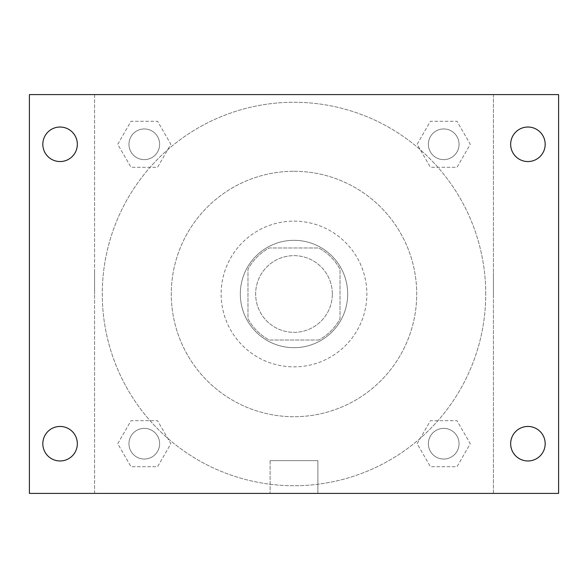 <?xml version="1.0" encoding="UTF-8"?>
<svg xmlns="http://www.w3.org/2000/svg" width="588" height="588" viewBox="0 0 588 588"><rect width="100%" height="100%" fill="white"/><g stroke="black" fill="none" stroke-linecap="round" stroke-linejoin="round"><path stroke-width="0.44" stroke-dasharray="2.94 2.21" d="M332.345 294A38.345 38.345 0 0 0 274.824 260.793A38.345 38.345 0 0 0 274.824 327.207A38.345 38.345 0 0 0 332.345 294A38.345 38.345 0 0 0 274.824 260.793A38.345 38.345 0 0 0 274.824 327.207A38.345 38.345 0 0 0 332.345 294M318.74 340.018L269.26 340.018A52.244 52.244 0 0 1 247.982 318.74L247.982 269.26A52.244 52.244 0 0 1 269.26 247.982L318.74 247.982A52.244 52.244 0 0 1 340.018 269.26L340.018 318.74A52.244 52.244 0 0 1 318.74 340.018L269.26 340.018A52.244 52.244 0 0 1 247.982 318.74L247.982 269.26A52.244 52.244 0 0 1 269.26 247.982L318.74 247.982A52.244 52.244 0 0 1 340.018 269.26L340.018 318.74A52.244 52.244 0 0 1 318.74 340.018M294 240.316A53.684 53.684 0 0 1 340.496 320.842A53.684 53.684 0 0 1 247.504 320.842A53.684 53.684 0 0 1 294 240.316A53.684 53.684 0 0 0 240.316 294A53.684 53.684 0 0 0 294 347.684A53.684 53.684 0 0 0 347.684 294A53.684 53.684 0 0 0 294 240.316M294 221.139A72.861 72.861 0 0 1 357.1 330.434A72.861 72.861 0 0 1 230.9 330.434A72.861 72.861 0 0 1 294 221.139A72.861 72.861 0 0 1 357.1 330.434A72.861 72.861 0 0 1 230.9 330.434A72.861 72.861 0 0 1 294 221.139M294 171.284A122.716 122.716 0 0 1 400.274 355.358A122.716 122.716 0 0 1 187.726 355.358A122.716 122.716 0 0 1 294 171.284A122.716 122.716 0 0 0 171.284 294A122.716 122.716 0 0 0 294 416.716A122.716 122.716 0 0 0 416.716 294A122.716 122.716 0 0 0 294 171.284M117.725 144.288L131.006 121.282L157.577 121.282L170.858 144.288L157.577 167.301L131.006 167.301L117.725 144.288L131.006 121.282L157.577 121.282L170.858 144.288L157.577 167.301L131.006 167.301L117.725 144.288L131.006 121.282L157.577 121.282L170.858 144.288L157.577 167.301L131.006 167.301L117.725 144.288M117.725 443.712L131.006 420.699L157.577 420.699L170.858 443.712L157.577 466.718L131.006 466.718L117.725 443.712L131.006 420.699L157.577 420.699L170.858 443.712L157.577 466.718L131.006 466.718L117.725 443.712L131.006 420.699L157.577 420.699L170.858 443.712L157.577 466.718L131.006 466.718L117.725 443.712M94.594 493.405L94.594 94.594L493.405 94.594L493.405 493.405L94.594 493.405L94.594 94.594L493.405 94.594L493.405 493.405L94.594 493.405L94.594 94.594L493.405 94.594L493.405 493.405L29.4 493.405L29.4 94.594L94.594 94.594L94.594 493.405M417.142 144.288L430.423 121.282L456.994 121.282L470.275 144.288L456.994 167.301L430.423 167.301L417.142 144.288L430.423 121.282L456.994 121.282L470.275 144.288L456.994 167.301L430.423 167.301L417.142 144.288L430.423 121.282L456.994 121.282L470.275 144.288L456.994 167.301L430.423 167.301L417.142 144.288M417.142 443.712L430.423 420.699L456.994 420.699L470.275 443.712L456.994 466.718L430.423 466.718L417.142 443.712L430.423 420.699L456.994 420.699L470.275 443.712L456.994 466.718L430.423 466.718L417.142 443.712L430.423 420.699L456.994 420.699L470.275 443.712L456.994 466.718L430.423 466.718L417.142 443.712M315.094 94.594L272.906 94.594L315.094 94.594M485.739 294A191.739 191.739 0 0 0 198.134 127.949A191.739 191.739 0 0 0 198.134 460.051A191.739 191.739 0 0 0 485.739 294A191.739 191.739 0 0 0 198.134 127.949A191.739 191.739 0 0 0 198.134 460.051A191.739 191.739 0 0 0 485.739 294M159.627 443.712A15.339 15.339 0 0 0 136.622 430.423A15.339 15.339 0 0 0 136.622 456.994A15.339 15.339 0 0 0 159.627 443.712A15.339 15.339 0 0 0 136.622 430.423A15.339 15.339 0 0 0 136.622 456.994A15.339 15.339 0 0 0 159.627 443.712A15.339 15.339 0 0 0 136.622 430.423A15.339 15.339 0 0 0 136.622 456.994A15.339 15.339 0 0 0 159.627 443.712A15.339 15.339 0 0 0 136.622 430.423A15.339 15.339 0 0 0 136.622 456.994A15.339 15.339 0 0 0 159.627 443.712M159.627 144.288A15.339 15.339 0 0 0 136.622 131.006A15.339 15.339 0 0 0 136.622 157.577A15.339 15.339 0 0 0 159.627 144.288A15.339 15.339 0 0 0 136.622 131.006A15.339 15.339 0 0 0 136.622 157.577A15.339 15.339 0 0 0 159.627 144.288A15.339 15.339 0 0 0 136.622 131.006A15.339 15.339 0 0 0 136.622 157.577A15.339 15.339 0 0 0 159.627 144.288A15.339 15.339 0 0 0 136.622 131.006A15.339 15.339 0 0 0 136.622 157.577A15.339 15.339 0 0 0 159.627 144.288M459.052 144.288A15.339 15.339 0 0 0 436.039 131.006A15.339 15.339 0 0 0 436.039 157.577A15.339 15.339 0 0 0 459.052 144.288A15.339 15.339 0 0 0 436.039 131.006A15.339 15.339 0 0 0 436.039 157.577A15.339 15.339 0 0 0 459.052 144.288A15.339 15.339 0 0 0 436.039 131.006A15.339 15.339 0 0 0 436.039 157.577A15.339 15.339 0 0 0 459.052 144.288A15.339 15.339 0 0 0 436.039 131.006A15.339 15.339 0 0 0 436.039 157.577A15.339 15.339 0 0 0 459.052 144.288M428.373 443.712A15.339 15.339 0 0 1 451.378 430.423A15.339 15.339 0 0 1 451.378 456.994A15.339 15.339 0 0 1 428.373 443.712A15.339 15.339 0 0 1 451.378 430.423A15.339 15.339 0 0 1 451.378 456.994A15.339 15.339 0 0 1 428.373 443.712M317.88 493.405L270.12 493.405L317.88 493.405L270.12 493.405L317.88 493.405L317.88 460.647L270.12 460.647L317.88 460.647L270.12 460.647L317.88 460.647L317.88 493.405M94.594 294L94.594 272.906L94.594 294M493.405 294L493.405 272.906L493.405 294M493.405 94.594L558.6 94.594L558.6 493.405L493.405 493.405L493.405 94.594M60.079 161.546A17.258 17.258 0 0 0 75.021 135.659A17.258 17.258 0 0 0 45.136 135.659A17.258 17.258 0 0 0 60.079 161.546M60.079 460.97A17.258 17.258 0 0 0 75.021 435.083A17.258 17.258 0 0 0 45.136 435.083A17.258 17.258 0 0 0 60.079 460.97M527.921 161.546A17.258 17.258 0 0 0 542.864 135.659A17.258 17.258 0 0 0 512.979 135.659A17.258 17.258 0 0 0 527.921 161.546M527.921 460.97A17.258 17.258 0 0 0 542.864 435.083A17.258 17.258 0 0 0 512.979 435.083A17.258 17.258 0 0 0 527.921 460.97M459.052 443.712A15.339 15.339 0 0 0 436.039 430.423A15.339 15.339 0 0 0 436.039 456.994A15.339 15.339 0 0 0 459.052 443.712A15.339 15.339 0 0 0 436.039 430.423A15.339 15.339 0 0 0 436.039 456.994A15.339 15.339 0 0 0 459.052 443.712M270.12 460.647L270.12 493.405L270.12 460.647"/><path stroke-width="0.88" d="M29.4 94.594L558.6 94.594L558.6 493.405L29.4 493.405L29.4 94.594M60.079 426.454A17.258 17.258 0 0 1 77.337 443.712A17.258 17.258 0 0 1 60.079 460.97A17.258 17.258 0 0 1 42.821 443.712A17.258 17.258 0 0 1 60.079 426.454M527.921 426.454A17.258 17.258 0 0 1 545.179 443.712A17.258 17.258 0 0 1 527.921 460.97A17.258 17.258 0 0 1 510.663 443.712A17.258 17.258 0 0 1 527.921 426.454M527.921 127.03A17.258 17.258 0 0 1 545.179 144.288A17.258 17.258 0 0 1 527.921 161.546A17.258 17.258 0 0 1 510.663 144.288A17.258 17.258 0 0 1 527.921 127.03M60.079 127.03A17.258 17.258 0 0 1 77.337 144.288A17.258 17.258 0 0 1 60.079 161.546A17.258 17.258 0 0 1 42.821 144.288A17.258 17.258 0 0 1 60.079 127.03"/></g></svg>
